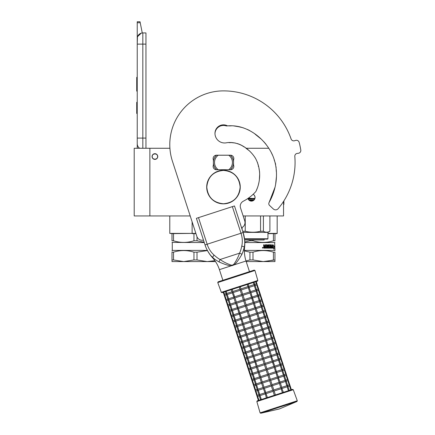 <?xml version="1.0" encoding="UTF-8"?>
<svg xmlns="http://www.w3.org/2000/svg" width="435" height="435" viewBox="0 0 435 435"><rect width="100%" height="100%" fill="white"/><g stroke="black" fill="none" stroke-linecap="round" stroke-linejoin="round"><path stroke-width="0.65" d="M173.521 240.789L171.994 240.789C171.994 242.942 171.994 242.942 171.994 240.789C171.994 242.942 171.994 242.942 171.994 240.789L171.994 233.617L169.78 233.394L192.123 233.394L173.521 233.617L173.521 240.789C180.335 242.942 187.142 242.942 193.956 240.789L193.956 233.617L192.139 233.617M174.087 233.394L169.78 233.394L169.78 215.945M276.948 233.617L274.958 233.617L277.171 233.394L277.171 215.945M252.996 239.995L252.996 240.789C259.809 242.942 266.622 242.942 273.43 240.789L273.43 233.617L267.944 233.617M267.944 233.394L277.171 233.394M243.138 215.945L283.544 215.945L283.544 201.421M149.874 215.945L149.874 148.264L134.208 148.264L134.208 215.945L190.209 215.945M149.874 148.264L169.911 148.264M245.916 148.264L268.868 148.264M253.165 194.287A3.638 3.638 0 0 1 251.441 201.122A3.638 3.638 0 0 1 247.939 198.458L248.08 198.877M192.123 221.845L192.123 233.394L195.88 233.394M154.903 159.395A2.855 2.855 0 0 1 152.054 156.546A2.855 2.855 0 0 1 154.903 153.691A2.855 2.855 0 0 1 157.758 156.546A2.855 2.855 0 0 1 154.903 159.395M248.091 198.898L248.891 200.073M249.369 200.475L253.464 200.508M250.962 201.09L251.898 201.09M254.796 198.893L255.079 197.479M255.079 197.403L254.801 196.093M254.79 196.076L253.991 194.891M157.59 156.546C157.758 153.082 152.054 153.082 152.223 156.546C152.054 160.009 157.758 160.009 157.59 156.546M142.821 148.264L142.821 138.085L145.953 138.085L145.953 32.935L142.821 32.935A5.595 5.595 0 0 0 137.232 38.53L137.232 44.12L137.444 36.991M145.953 138.085L145.953 148.264M137.232 148.264L137.232 44.12L145.953 44.12M142.821 32.935L142.821 138.085L137.232 138.085L137.232 143.68A5.595 5.595 45.2 0 0 139.624 148.264M137.232 114.595L137.232 120.19L137.232 114.595M137.232 22.734L137.232 21.75L140.026 21.75L140.222 22.734L137.232 22.734L137.232 38.53M137.574 36.6L141.261 33.158M140.222 22.734L142.267 32.962M140.026 21.75L137.232 21.75M137.232 102.29L136.726 102.29L136.726 113.475L137.232 113.475M137.232 77.343L136.726 77.343L136.726 80.97L137.232 80.97M137.232 87.734L136.726 87.734L136.726 80.97M137.232 91.116L136.726 91.116L136.726 87.734M137.232 77.686L136.726 77.686M204.167 242.251L197.011 240.789L197.011 236.819M171.994 233.617L173.521 233.617M193.956 240.789L197.011 240.789M193.956 233.617L195.951 233.617M171.994 242.404L204.271 242.567M207.348 250.397L172.271 250.397L171.994 250.951M207.435 250.56L197.011 252.169L197.011 259.967L207.229 261.582L214.89 260.657L210.317 261.424M173.521 259.967L183.739 261.582L171.994 261.582L171.994 259.967L173.521 259.967L173.521 252.169C180.335 250.038 187.142 250.038 193.956 252.169L197.011 252.169M171.994 259.967L171.994 252.169L173.521 252.169M171.994 252.169C171.994 250.038 171.994 250.038 171.994 252.169M197.011 259.967L193.956 259.967L193.956 252.169M215.526 261.582L183.739 261.582L193.956 259.967M254.937 198.49L252.61 198.49L254.97 198.371M252.61 198.49L247.95 198.49L252.61 198.49L248.428 198.121M244.568 239.098L267.607 239.098L267.944 238.761L267.944 232.388L269.901 231.257C267.732 232.535 265.567 232.535 263.398 231.257L263.398 215.945M244.524 238.761L267.944 238.761M243.067 232.388L267.944 232.388M269.901 215.945L269.901 231.257L269.901 215.945M260.565 215.945L260.565 231.257L263.398 231.257M245.242 215.945L245.242 231.257C250.353 232.535 255.459 232.535 260.565 231.257M242.703 231.257L245.242 231.257M242.11 227.472L242.11 229.424M248.766 199.948L254.116 199.948M264.137 239.098L264.137 239.995L244.66 239.995M274.958 252.169L274.958 259.967L274.958 252.169C274.958 250.038 274.958 250.038 274.958 252.169C274.958 250.038 274.958 250.038 274.958 252.169L273.43 252.169L273.43 259.967L266.302 261.424M244.807 242.567L274.681 242.567L274.958 250.674M274.958 259.967L274.958 261.582L263.213 261.582L274.958 259.967M274.958 233.617L274.958 240.789C274.958 242.942 274.958 242.942 274.958 240.789C274.958 242.942 274.958 242.942 274.958 240.789L274.958 233.617L273.43 233.617M244.791 241.99L249.94 240.789L249.94 239.995M249.94 240.789L252.996 240.789M274.958 240.789L273.43 240.789M272.691 247.27L274.028 246.998L274.175 245.96L272.979 245.96L273.191 244.905M273.811 246.998L273.952 245.96M273.185 245.96L273.403 244.905L272.691 245.998L272.691 248.157L272.957 246.998M273.832 248.526L273.985 247.118M274.202 248.14L273.713 249.233L273.887 248.157L272.75 248.157L272.984 247.118L274.045 247.118L274.202 245.96L273.985 248.14M269.107 245.536L269.004 246.27L270.064 246.531L269.907 248.157L265.85 248.157L265.85 247.526L267.008 247.428L267.008 246.901L266.1 246.901L266.1 246.27L267.008 246.27L266.927 245.432L265.377 245.432L265.426 248.157L263.871 248.157L263.626 244.802L264.203 244.802L264.436 246.27L264.078 246.003L264.078 244.802M264.436 246.27L264.991 246.27L265.214 244.802L267.155 244.802M267.503 245.068L267.503 247.526L267.351 245.068M267.503 247.526L267.96 247.526L267.96 244.802L268.406 244.802L268.243 247.526L269.667 247.428L269.602 246.901L268.678 246.634L268.857 244.802L270.483 244.802L270.45 246.27L270.635 245.068M270.635 246.27L271.092 246.27L271.228 244.802L271.424 247.526L271.424 244.802L271.092 244.802M271.424 247.526L272.25 247.428L272.25 246.901L271.549 246.901L271.549 246.27L272.25 246.27L272.326 244.802L272.212 248.157M269.178 245.432L270.331 245.536L270.483 248.157L272.413 248.157L272.527 244.802L272.25 244.802M270.064 246.531L269.727 248.157M270.45 247.428L270.45 246.901L271.092 246.901L271.038 247.526L270.69 247.526M270.635 247.428L270.45 246.901M264.295 247.526L264.991 247.526L264.991 246.901L264.078 246.901L264.295 247.526M264.17 247.526L264.078 246.901M265.29 248.157L265.377 245.432M268.939 245.536L269.004 246.27M268.243 247.526L268.243 244.802M262.68 247.7L262.985 247.433L262.985 248.037L262.566 248.037L262.876 248.037M262.876 247.7L262.626 247.433L262.675 248.037M262.637 247.433L262.566 248.037M262.762 247.308L263.115 247.732L262.762 248.157M262.403 247.732L262.816 247.308L263.224 247.732L262.816 248.157L262.403 247.732M274.681 250.397L244.399 250.397M244.394 250.908L249.94 252.169L252.996 252.169C259.809 250.038 266.622 250.038 273.43 252.169M246.205 261.582L263.213 261.582L252.996 259.967L252.996 252.169M252.996 259.967L249.94 259.967L249.94 252.169M245.998 260.951L249.94 259.967M275.061 187.132L269.096 202.498A2.403 2.403 0 0 0 269.548 205.434L273.321 208.952A3.355 3.355 0 0 0 278.172 208.664A71.59 71.59 0 0 0 294.81 156.426A2.795 2.795 0 0 1 297.257 153.414L298.366 153.278A2.795 2.795 0 0 0 300.792 150.059A78.305 78.305 0 0 0 299.155 142.37A2.795 2.795 0 0 0 295.637 140.413L294.566 140.739A2.795 2.795 0 0 1 291.102 138.982A71.59 71.59 0 0 0 223.476 90.882A53.695 53.695 0 0 0 172.412 161.167L196.854 236.401A5.595 5.595 0 0 0 203.471 240.115M233.546 159.901A3.355 3.355 0 0 0 230.468 155.203L216.483 155.203A3.355 3.355 0 0 0 213.411 159.901L213.411 165.044A3.355 3.355 0 0 0 216.483 169.742L230.468 169.742A3.355 3.355 0 0 0 233.546 165.044L233.546 159.901M228.799 125.894L231.067 125.867M233.682 125.9L240.811 127.074M247.368 129.423L249.614 130.533M256.237 135.073L260.636 138.645M263.914 141.826L266.002 144.251M271.043 152.065L272.451 155.034M274.175 159.868L274.708 161.401M275.061 162.396L275.665 164.316M276.084 166.92L276.111 167.388M276.165 168.726L276.279 171.363M276.432 176.73L275.627 184.331M256.014 191.215L257.357 187.985M258.575 183.983L258.896 182.591M259.336 180.085L259.684 173.777M259.646 172.222L258.994 168.617M258.385 166.502L258.314 166.105M258.172 165.115L257.52 162.532M255.905 159.09L254.807 157.176M248.858 150.407L246.411 148.623M244.193 146.992L241.947 145.502M239.761 144.425L237.358 143.545M235.34 143.028L231.583 142.631L235.34 143.028M230.387 142.626L229.038 142.68M241.561 227.739A5.595 5.595 0 0 0 244.731 220.844L240.528 207.914A5.595 5.595 0 0 1 243.301 201.209A43.516 43.516 0 0 0 255.845 191.552C260.989 181.167 260.995 168.486 255.486 158.329C249.619 148.765 238.467 141.065 226.776 142.724A9.619 9.619 0 0 1 214.977 133.355A8.499 8.499 0 0 1 227.516 125.873C245.552 124.356 262.278 136.28 270.798 151.597C279.39 167.236 277.791 187.175 269.096 202.498M216.516 155.203A10.07 10.07 0 0 0 216.483 155.23L218.223 155.23A8.95 8.95 0 0 0 218.223 169.715L216.483 169.715A10.07 10.07 0 0 1 216.483 155.23L217.326 155.23M230.441 169.742A10.07 10.07 0 0 0 230.441 155.203M217.326 169.715L216.483 169.715A10.07 10.07 0 0 0 216.516 169.742M229.626 155.23L218.223 155.23M229.626 169.715L228.734 169.715A8.95 8.95 0 0 0 228.734 155.23M228.734 169.715L218.223 169.715M241.816 254.497A2.224 1.196 24.5 0 0 239.544 253.175L220.056 259.51C223.253 261.81 227.01 263.697 231.322 265.176L232.633 265.067L233.758 264.388C236.379 260.657 238.304 256.922 239.544 253.175C240.452 251.251 241.197 248.863 241.778 246.02C242.686 241.898 242.431 237.635 241.001 233.231L205.032 244.916L196.392 218.321L198.507 217.63L207.152 244.231C208.582 248.63 210.883 252.229 214.042 255.035C216.184 256.993 218.185 258.482 220.056 259.51L218.995 261.913C220.795 262.74 227.809 265.747 231.273 265.796L234.166 264.855C236.885 262.876 240.968 256.019 241.816 254.497C243.274 251.251 244.084 248.82 244.247 247.21C245.335 243.132 244.486 236.401 243.121 232.54L244.639 239.968M196.392 218.321L205.032 244.916C206.081 248.608 209.55 254.932 212.742 257.449L212.737 257.444C213.819 258.651 215.901 260.141 218.995 261.913M212.144 256.884L211.72 256.46M205.744 246.901L205.075 245.041M205.032 244.916A34.642 34.642 0 0 0 212.389 257.563L214.042 255.035M231.322 265.176L231.273 265.796L219.419 269.646A33.109 33.109 0 0 0 212.389 257.563M249.472 271.647L246.014 261.005A33.109 33.109 0 0 1 244.6 247.096A34.642 34.642 0 0 0 243.121 232.54L234.476 205.945L243.121 232.54L234.476 205.945L198.507 217.63M244.187 247.482L242.692 252.686M244.698 243.703L244.628 244.709M244.557 245.335L244.459 246.063M291.107 138.982A71.59 71.59 0 0 0 223.476 90.882M239.663 126.797L238.016 126.454M244.068 146.899L241.099 145.045M230.213 142.626L229.049 142.68M214.982 133.659A8.499 8.499 0 0 1 226.358 125.949L227.592 125.878M228.853 125.894L231.295 125.862M236.281 126.166L243.241 127.792M255.013 134.089L260.315 138.373M240.664 144.833L237.331 143.534M235.248 143.006L232.089 142.647M231.045 142.626L229.615 142.647M255.682 281.739L256.378 283.87L257.09 284.224L256.721 284.93L258.102 289.188L258.82 289.541L258.45 290.254L259.831 294.506L260.549 294.865L260.179 295.572L261.56 299.829L262.272 300.183L261.908 300.889L263.289 305.147L264.001 305.5L263.637 306.207L265.018 310.465L265.731 310.824L265.366 311.531L266.747 315.783L267.46 316.142L267.09 316.849L268.477 321.106L269.189 321.46L268.819 322.166L270.206 326.424L270.918 326.777L270.548 327.49L271.929 331.742L272.647 332.101L272.277 332.808L273.658 337.06L274.371 337.419L274.006 338.125L275.388 342.383L276.1 342.736L275.736 343.443L277.117 347.701L277.829 348.054L277.465 348.767L278.846 353.019L279.558 353.378L279.188 354.085L280.575 358.342L281.287 358.696L280.918 359.402L282.304 363.66L283.016 364.013L282.647 364.72L284.028 368.978L284.746 369.337L284.376 370.044L285.757 374.296L286.475 374.655L286.105 375.361L287.486 379.619L288.198 379.972L287.834 380.679L289.215 384.937L289.928 385.29L291.379 389.76L292.57 389.374L274.36 395.29L273.082 391.353L266.095 393.626L265.192 393.327L266.378 397.884M261.337 399.52L260.538 399.781L259.173 395.578M263.371 388.629L258.336 390.266L259.717 394.518L259.157 395.29L259.178 394.697L259.526 395.758L259.157 395.29L259.526 395.758L259.157 395.29L260.059 395.584L259.157 395.29L259.526 395.758L259.331 395.426M283.332 392.375L275.42 394.947L274.142 391.011L273.441 390.652L273.082 391.353M258.401 400.477L256.949 396.008L257.308 395.306L256.949 396.008L257.656 396.367L257.036 396.171M255.307 390.853L255.579 389.983L255.22 390.69L255.927 391.049L255.22 390.69L256.949 396.008L257.656 396.367L259.26 395.845M283.402 392.354L281.684 387.971L281.124 388.743L274.142 391.011M282.402 392.674L281.124 388.743M288.438 390.717L287.16 386.78L282.125 388.417M281.777 387.351L286.812 385.714L287.72 386.008L287.698 386.606L287.72 386.008L287.698 386.606L287.72 386.008L287.165 386.78M290.846 389.934L289.563 386.003L289.77 385.051M287.35 385.54L287.698 386.606M272.734 390.293L265.752 392.56L265.192 393.327L263.349 388.553L264.018 387.242L262.642 382.985L261.739 382.691L261.62 383.235L263.05 387.639L264.366 388.308L271.353 386.035L272.734 390.293L273.441 390.652L273.8 389.945L272.413 385.687L271.712 385.328L271.353 386.035M258.336 390.266L257.428 389.972L257.797 390.44L257.602 390.108M253.578 385.535L253.85 384.665L253.491 385.372L254.198 385.731L253.491 385.372L255.22 390.69L255.927 391.049L257.531 390.527M273.8 389.945L280.782 387.677L279.395 383.42L280.075 382.109L278.226 377.335L277.671 378.102L270.684 380.369L269.983 380.011L269.624 380.717L262.637 382.985M280.782 387.677L281.684 387.971L281.804 387.427L280.368 383.023L279.058 382.354L277.671 378.102M259.157 395.29L259.178 394.697M257.449 389.374L257.797 390.44L257.428 389.972L257.797 390.44L257.428 389.972L257.993 389.2L256.606 384.948L255.704 384.654L256.068 385.122L255.872 384.79M278.318 376.715L283.364 375.073L284.262 375.372L284.24 375.965L284.262 375.372L284.24 375.965L284.262 375.372L283.702 376.144L285.083 380.397L285.991 380.69L285.969 381.288L285.991 380.69L285.969 381.288L285.991 380.69L285.431 381.462L286.812 385.714M285.621 380.223L285.969 381.288M279.053 382.36L272.071 384.627L271.712 385.328L271.005 384.97L269.624 380.717M272.071 384.627L270.684 380.369M251.849 380.212L252.121 379.347L251.762 380.049L252.469 380.407L251.762 380.049L253.491 385.372L254.198 385.731L255.802 385.209M255.704 384.632L255.726 384.056L256.068 385.122L255.704 384.654L256.068 385.122L255.704 384.654L256.601 384.948L261.642 383.311M289.928 385.29L288.046 379.733M283.897 374.905L284.24 375.965M269.276 379.652L262.294 381.919L261.739 382.691L261.321 382.321L259.891 377.917L260.565 376.601L259.184 372.344L266.166 370.076L267.547 374.334L268.254 374.693L267.895 375.4L269.276 379.652L269.983 380.011L270.342 379.309L268.96 375.052L268.254 374.693L268.612 373.986L267.231 369.734L266.524 369.375L266.166 370.076M262.294 381.919L260.913 377.667L259.592 376.998L258.162 372.594L258.836 371.283L257.455 367.026L264.436 364.758L265.823 369.016L266.524 369.375L266.883 368.668L265.502 364.41L264.795 364.051L264.436 364.758M255.726 384.056L255.704 384.654L256.264 383.882L254.877 379.624L253.975 379.331L254.339 379.798L254.143 379.467M250.12 374.894L250.397 374.024L250.033 374.731L250.739 375.09L250.033 374.731L251.762 380.049L252.479 380.407L254.073 379.885M277.323 377.036L278.226 377.335L278.346 376.792L276.497 372.012L275.942 372.784L277.323 377.036L270.342 379.309M258.189 372.67L253.154 374.307L252.246 374.013L253.143 374.307L254.535 378.564L253.975 379.331L253.996 378.738L254.339 379.798L253.975 379.331L254.339 379.798L253.975 379.331L254.872 379.63L259.918 377.988M271.407 355.438L276.448 353.796L277.351 354.095L277.329 354.688L277.351 354.095L277.329 354.688L277.351 354.095L276.791 354.862L278.172 359.12L279.08 359.413L279.058 360.006L279.08 359.413L279.058 360.006L279.08 359.413L278.514 360.185L279.901 364.438L280.803 364.731L280.782 365.329L280.803 364.731L280.782 365.329L280.803 364.731L280.243 365.503L281.63 369.761L282.532 370.054L282.511 370.647L282.532 370.054L282.511 370.647L282.532 370.054L281.972 370.821L283.354 375.079M288.198 379.972L286.317 374.415M282.168 369.581L282.511 370.647M259.184 372.344L257.868 371.68L256.433 367.276L257.107 365.965L255.726 361.708L254.823 361.414L256.139 366.362L257.455 367.026M252.246 373.997L252.267 373.42L252.414 374.149M248.396 369.576L248.668 368.706L248.309 369.413L249.01 369.772L248.309 369.413L250.033 374.731L250.739 375.09L252.343 374.568M275.594 371.718L274.213 367.461L274.887 366.15L273.044 361.376L272.484 362.143L273.865 366.4L275.186 367.064L276.497 372.012L275.6 371.718L268.612 373.986M253.975 379.331L253.996 378.738M286.475 374.655L284.588 369.097M280.439 364.264L280.782 365.329M252.267 373.42L252.246 374.013L252.806 373.241L251.425 368.989L250.517 368.695L250.886 369.163L250.685 368.831M246.667 364.258L246.939 363.388L246.58 364.09L247.281 364.448L246.58 364.09L248.309 369.413L249.01 369.772L250.62 369.25M250.522 368.673L250.538 368.097L250.886 369.163L250.517 368.695L250.886 369.163L250.517 368.695L251.077 367.923L249.695 363.665L248.787 363.372L249.157 363.845L248.956 363.513M284.746 369.337L282.859 363.774M278.71 358.946L279.058 360.006M272.141 361.077L273.044 361.376L273.158 360.832L271.315 356.053L270.755 356.825L272.141 361.077L265.154 363.35L264.795 364.051L264.094 363.693L262.707 359.44L255.72 361.708M265.154 363.35L263.773 359.092L263.066 358.734L262.707 359.44M244.938 358.935L245.209 358.07L244.851 358.772L245.558 359.131L244.851 358.772L246.58 364.09L247.292 364.448L248.891 363.932M250.517 368.695L250.538 368.097M248.809 362.779L249.157 363.845L248.787 363.372L249.157 363.845L248.787 363.372L249.347 362.605L247.966 358.348L247.058 358.054L247.428 358.522L247.232 358.19M283.016 364.013L281.13 358.456M276.981 353.628L277.329 354.688M262.365 358.375L255.383 360.642L254.823 361.414L252.98 356.635L253.648 355.324L252.273 351.067L251.365 350.773L251.251 351.317L252.681 355.721L253.996 356.39L260.984 354.117L262.365 358.375L263.066 358.734L263.425 358.032L262.044 353.775L261.343 353.416L260.984 354.117M243.208 353.617L243.48 352.747L243.121 353.454L243.828 353.813L243.121 353.454L244.851 358.772L245.558 359.131L247.162 358.609M263.425 358.032L270.412 355.759L269.026 351.507L269.7 350.191L267.857 345.417L267.302 346.184L260.315 348.457L259.613 348.098L259.255 348.799L252.267 351.072M270.412 355.759L271.315 356.053L271.429 355.515L269.999 351.105L268.683 350.441L267.297 346.184M247.064 358.038L247.08 357.461L247.428 358.522L247.058 358.054L247.428 358.522L247.058 358.054L247.961 358.353M267.949 344.797L272.984 343.161L273.892 343.454L273.871 344.052L273.892 343.454L273.871 344.052L273.892 343.454L273.332 344.226L274.713 348.484L275.621 348.772L275.6 349.37L275.621 348.772L275.6 349.37L275.621 348.772L275.061 349.544L276.442 353.802M281.287 358.696L279.401 353.138M275.252 348.304L275.6 349.37M247.08 357.461L247.058 358.054L247.618 357.282L246.237 353.03L245.329 352.736L245.699 353.204L245.503 352.872M268.683 350.441L261.701 352.709L261.343 353.416L260.636 353.057L259.255 348.799M261.701 352.709L260.315 348.457M241.479 348.299L241.751 347.429L241.392 348.136L242.099 348.495L241.392 348.136L243.121 353.454L243.828 353.813L245.432 353.291M245.335 352.714L245.351 352.138L245.699 353.204L245.329 352.736L245.699 353.204L245.329 352.736L246.232 353.03L251.272 351.393M279.558 353.378L277.671 347.821M273.523 342.987L273.871 344.052M258.907 347.739L251.925 350.006L251.365 350.773L249.521 345.999L250.196 344.683L248.815 340.431L247.912 340.137L247.792 340.681L249.222 345.085L250.538 345.749L257.525 343.481L258.907 347.739L259.613 348.098L259.972 347.391L258.586 343.133L257.884 342.775L257.525 343.481M245.351 352.138L245.329 352.736L245.895 351.964L244.508 347.712L243.6 347.418L243.97 347.886L243.774 347.554M239.75 342.981L240.022 342.111L239.663 342.813L240.37 343.171L239.663 342.813L241.392 348.136L242.099 348.495L243.703 347.973M266.954 345.124L265.573 340.866L266.247 339.556L264.398 334.776L263.844 335.548L265.225 339.8L266.541 340.469L267.857 345.417L266.959 345.124L259.972 347.391M247.819 340.752L242.779 342.388L241.876 342.095L242.773 342.394L244.165 346.646L243.6 347.418L243.627 346.82L243.97 347.886L243.6 347.418L243.97 347.886L243.6 347.418L244.503 347.712L249.543 346.075M259.309 318.202L264.349 316.56L265.252 316.859L265.23 317.452L265.252 316.859L265.23 317.452L265.252 316.859L264.687 317.632L266.073 321.884L266.981 322.177L266.959 322.775L266.981 322.177L266.959 322.775L266.981 322.177L266.416 322.949L267.802 327.202L268.705 327.495L268.683 328.093L268.705 327.495L268.683 328.093L268.705 327.495L268.145 328.267L269.526 332.525L270.434 332.818L270.412 333.411L270.434 332.818L270.412 333.411L270.434 332.818L269.874 333.585L271.255 337.843L272.163 338.136L272.141 338.729L272.163 338.136L272.141 338.729L272.163 338.136L271.603 338.908L272.984 343.161M277.829 348.054L275.948 342.497M271.799 337.669L272.141 338.729M242.241 342.568L242.045 342.231M265.225 339.8L258.243 342.073L257.884 342.775L257.177 342.416L255.796 338.164L256.514 336.75L255.133 332.498L254.426 332.139L254.067 332.84L255.448 337.098L256.862 337.816L263.844 335.548M258.243 342.073L256.862 337.816M238.021 337.658L238.298 336.793L237.934 337.495L238.641 337.854L237.934 337.495L239.663 342.813L240.381 343.171L241.974 342.649M243.6 347.418L243.627 346.82M276.1 342.736L274.219 337.179M270.07 332.351L270.412 333.411M255.448 337.098L248.467 339.365L247.912 340.137L247.493 339.768L246.063 335.358L246.737 334.047L245.356 329.79L252.338 327.522L253.725 331.78L254.426 332.139L254.785 331.432L253.404 327.174L252.697 326.815L252.338 327.522M248.467 339.365L247.085 335.113L245.77 334.444L244.334 330.04L245.008 328.729L243.627 324.472L242.725 324.178L242.605 324.722L244.04 329.126L245.356 329.79M241.876 342.079L241.898 341.502L241.876 342.095L241.898 341.502L241.876 342.095L242.436 341.328L241.055 337.071L240.147 336.777L240.511 337.245L240.316 336.913M236.297 332.34L236.569 331.47L236.21 332.177L236.912 332.536L236.21 332.177L237.934 337.495L238.641 337.854L240.245 337.332M263.496 334.482L262.115 330.23L262.789 328.914L260.946 324.14L260.386 324.907L261.767 329.164L263.088 329.828L264.398 334.776L263.501 334.482L256.514 336.75M241.876 342.095L241.898 341.502M244.361 330.116L239.326 331.753L240.707 336.005L240.147 336.777L240.169 336.184L240.511 337.245L240.147 336.777L240.511 337.245L240.147 336.777L241.044 337.071L246.09 335.434M274.371 337.419L272.489 331.861M268.341 327.028L268.683 328.093M238.418 331.437L238.44 330.861L238.788 331.927L238.418 331.459L238.788 331.927L238.418 331.459L239.315 331.753L238.418 331.459L238.788 331.927L238.587 331.595M234.568 327.022L234.84 326.152L234.481 326.859L235.183 327.218L234.481 326.859L236.21 332.177L236.912 332.536L238.521 332.014M240.147 336.777L240.169 336.184M272.647 332.101L270.76 326.538M266.611 321.71L266.959 322.775M238.44 330.861L238.418 331.459L238.978 330.687L237.597 326.435L236.689 326.141L237.059 326.609L236.857 326.277M253.056 326.114L251.675 321.856L250.968 321.498L251.327 320.796L258.314 318.523L259.63 319.192L260.946 324.14L260.043 323.841L253.056 326.114L252.697 326.815L251.995 326.457L250.609 322.204L243.622 324.472M243.285 323.406L241.898 319.154L240.995 318.86L242.311 323.809L242.725 324.178L243.285 323.406L250.266 321.139L250.968 321.498L250.609 322.204M232.839 321.699L233.111 320.834L232.752 321.536L233.454 321.895L232.752 321.536L234.481 326.859L235.183 327.218L236.792 326.696M260.038 323.847L258.656 319.589L251.675 321.856M258.308 318.523L256.927 314.271L257.602 312.955L256.171 308.551L255.758 308.181L255.198 308.948L256.585 313.205L257.901 313.869L259.331 318.279L258.662 319.589M236.694 326.119L236.711 325.543L237.059 326.609L236.689 326.141L237.059 326.609L236.689 326.141L237.586 326.435L242.632 324.798M270.918 326.777L269.031 321.22M264.882 316.392L265.23 317.452M236.711 325.543L236.689 326.141L237.249 325.369L235.868 321.112L234.96 320.818L235.33 321.286L235.134 320.954M250.266 321.139L248.885 316.887L249.603 315.473L248.216 311.221L247.515 310.862L247.156 311.563L240.174 313.831L239.266 313.537L240.582 318.491L240.995 318.86L241.555 318.088L240.169 313.836M251.327 320.796L249.946 316.539L248.537 315.821L247.156 311.563M231.11 316.381L231.382 315.511L231.023 316.218L231.73 316.577L231.023 316.218L232.752 321.536L233.454 321.895L235.063 321.373M234.982 320.225L235.33 321.286L234.96 320.818L235.33 321.286L234.96 320.818L235.52 320.051L234.139 315.794L233.231 315.5L233.6 315.968L233.405 315.636M255.851 307.561L260.886 305.925L261.794 306.218L261.772 306.816L261.794 306.218L261.772 306.816L261.794 306.218L261.234 306.99L262.615 311.248L263.523 311.542L263.501 312.134L263.523 311.542L263.501 312.134L263.523 311.542L262.963 312.308L264.344 316.566M269.189 321.46L267.302 315.902M263.153 311.068L263.501 312.134M229.381 311.063L229.653 310.193L229.294 310.9L230.001 311.259L229.294 310.9L231.023 316.218L231.735 316.577L233.334 316.055M233.236 315.484L233.252 314.907L233.6 315.968L233.231 315.5L233.6 315.968L233.231 315.5L233.796 314.728L232.41 310.476L231.502 310.182L231.871 310.65L231.676 310.318M267.46 316.142L265.573 310.585M261.424 305.751L261.772 306.816M239.821 312.77L238.445 308.513L237.537 308.219L238.853 313.167L239.266 313.537L239.821 312.77L246.808 310.503L245.427 306.245L246.145 304.837L244.764 300.58L244.057 300.221L243.698 300.928L245.079 305.18L246.487 305.897L253.469 303.63L254.856 307.888L255.758 308.181L254.442 303.233L254.029 302.863L253.475 303.63M246.808 310.503L247.515 310.862L247.874 310.155L246.487 305.897M227.652 305.745L227.924 304.875L227.565 305.577L228.272 305.935L227.565 305.577L229.294 310.9L230.001 311.259L231.605 310.737M233.231 315.5L233.252 314.907M235.721 303.521L230.68 305.152L229.778 304.859L230.675 305.158L232.067 309.41L231.502 310.182L231.529 309.584L231.871 310.65L231.502 310.182L231.871 310.65L231.502 310.182L232.404 310.476L237.445 308.839M254.513 284.474L254.861 285.539L254.883 284.941L254.861 285.539L254.883 284.941L254.317 285.713L255.704 289.971L256.606 290.259L256.585 290.857L256.606 290.259L256.585 290.857L256.606 290.259L256.046 291.031L257.428 295.289L258.336 295.582L258.314 296.175L258.336 295.582L258.314 296.175L258.336 295.582L257.776 296.349L259.157 300.607L260.065 300.9L260.043 301.493L260.065 300.9L260.043 301.493L260.065 300.9L259.505 301.672L260.886 305.925M265.731 310.824L263.849 305.261M259.7 300.433L260.043 301.493M253.126 302.57L254.029 302.863L254.149 302.32L252.3 297.54L251.745 298.312L253.126 302.57L246.145 304.837M245.079 305.18L238.092 307.453L237.537 308.219L235.694 303.445L236.368 302.129L234.987 297.877L234.084 297.583L233.965 298.122L235.395 302.532L236.711 303.195L243.698 300.928M233.992 298.198L228.957 299.835L230.338 304.092L229.778 304.859L229.8 304.266L229.952 305M225.923 300.422L226.2 299.557L225.836 300.259L226.543 300.618L225.836 300.259L227.565 305.577L228.283 305.935L229.876 305.419M231.502 310.182L231.529 309.584M264.001 305.5L262.12 299.943M257.971 295.115L258.314 296.175M251.397 297.246L250.016 292.994L250.69 291.678L248.847 286.904L248.287 287.671L249.668 291.928L250.99 292.592L252.3 297.54L251.403 297.246L244.416 299.519L243.034 295.262L242.328 294.903L241.969 295.604L243.35 299.862L244.057 300.221L244.416 299.519M232.263 292.88L227.228 294.517L228.609 298.769L228.049 299.541L228.07 298.948L228.413 300.009L228.049 299.541L228.413 300.009L228.049 299.541L228.946 299.84L228.049 299.541L228.413 300.009L228.223 299.682M224.199 295.104L224.471 294.234L224.112 294.941L224.813 295.3L224.112 294.941L225.836 300.259L226.543 300.618L228.147 300.096M229.778 304.859L229.8 304.266M262.272 300.183L260.391 294.625M256.242 289.792L256.585 290.857M260.549 294.865L258.662 289.308M249.668 291.928L242.686 294.196L242.328 294.903L241.626 294.544L240.24 290.286L240.957 288.878L240.267 286.752M242.686 294.196L241.305 289.944L239.897 289.226L239.201 287.095M241.621 294.544L234.639 296.811L234.084 297.583L232.236 292.804L232.915 291.493L232.219 289.362M234.639 296.811L233.258 292.554L231.942 291.89L231.224 289.688M226.189 291.325L226.88 293.451L226.32 294.223L226.341 293.625L226.684 294.691L226.32 294.223L226.684 294.691L226.32 294.223L227.217 294.517L226.32 294.223L226.684 294.691L226.494 294.359M224.471 294.234L223.786 292.103L223.247 292.282L224.112 294.941L224.813 295.3L226.423 294.778M228.049 299.541L228.07 298.948M247.249 284.479L247.939 286.611L248.847 286.904L248.249 284.158L253.284 282.522L253.975 284.648L254.883 284.941L254.861 285.539M258.82 289.541L256.933 283.984M226.32 294.223L226.341 293.625M236.178 275.964L218.109 281.837L217.756 282.56L254.953 270.472L254.241 270.097L236.178 275.964L251.071 271.125M221.317 292.342L257.825 280.477L257.455 281.162L222.013 292.679L221.317 292.342L217.756 282.56M224.476 294.234L226.075 293.712M226.88 293.451L231.915 291.814M239.897 289.226L232.915 291.493M247.939 286.611L240.957 288.878M253.975 284.648L248.94 286.284M256.378 283.87L254.779 284.387M233.258 292.554L240.24 290.286M241.305 289.944L248.287 287.671M249.282 287.35L254.317 285.713M255.122 285.452L256.721 284.93M227.804 299.035L226.205 299.552L224.824 295.294M228.609 298.769L233.644 297.138M255.704 289.971L250.669 291.602M258.102 289.188L256.509 289.705M234.987 297.877L241.969 295.604M243.034 295.262L250.016 292.994M251.011 292.668L256.046 291.031M256.851 290.77L258.45 290.254M227.924 304.875L226.553 300.618M227.935 304.87L229.533 304.353M230.338 304.092L235.373 302.455M243.35 299.862L236.368 302.129M257.428 295.289L252.392 296.926M259.831 294.506L258.238 295.028M258.58 296.088L260.179 295.572M236.716 303.195L238.097 307.453M244.764 300.58L251.745 298.312M252.74 297.986L257.776 296.349M261.56 299.829L259.961 300.346M231.262 309.671L229.664 310.193L228.283 305.935M232.067 309.41L237.102 307.773M259.157 300.607L254.122 302.243M260.309 301.411L261.908 300.889M254.47 303.309L259.505 301.672M238.445 308.513L245.427 306.245M263.289 305.147L261.691 305.664M232.986 314.989L231.393 315.511L230.006 311.253M233.796 314.728L238.831 313.091M247.874 310.155L254.856 307.888M262.039 306.729L263.637 306.207M261.234 306.99L256.199 308.627M255.198 308.948L248.216 311.221M239.174 314.157L234.133 315.794M265.018 310.465L263.42 310.981M262.615 311.248L257.58 312.885M233.111 320.834L231.735 316.577M256.585 313.205L249.603 315.473M233.122 320.829L234.715 320.312M235.52 320.051L240.56 318.415M248.537 315.821L241.555 318.088M263.768 312.047L265.366 311.531M257.928 313.945L262.963 312.308M249.946 316.539L256.927 314.271M241.898 319.154L248.885 316.887M240.903 319.475L235.868 321.112M266.747 315.783L265.149 316.305M236.444 325.63L234.846 326.147L233.464 321.895M237.249 325.369L242.284 323.732M265.497 317.365L267.09 316.849M264.687 317.632L259.651 319.263M268.477 321.106L266.878 321.623M266.073 321.884L261.038 323.52M236.569 331.47L235.194 327.212M236.575 331.47L238.173 330.948M251.995 326.457L245.014 328.729M238.978 330.687L244.013 329.05M267.22 322.688L268.819 322.166M261.381 324.586L266.416 322.949M253.404 327.18L260.386 324.907M270.206 326.424L268.607 326.941M267.802 327.202L262.767 328.838M239.902 336.271L238.304 336.788L236.923 332.53M261.767 329.164L254.785 331.432M253.725 331.78L246.737 334.047M240.707 336.005L245.742 334.374M268.95 328.006L270.548 327.49M263.11 329.904L268.145 328.267M255.133 332.498L262.115 330.23M247.085 335.113L254.067 332.84M271.929 331.742L270.336 332.264M269.526 332.525L264.491 334.162M240.022 342.111L238.652 337.854M240.033 342.106L241.632 341.589M242.436 341.328L247.471 339.691M270.679 333.324L272.277 332.808M264.839 335.222L269.874 333.585M248.815 340.431L255.796 338.164M273.658 337.06L272.065 337.582M271.255 337.843L266.22 339.479M243.361 346.907L241.762 347.429L240.381 343.171M257.177 342.416L250.196 344.683M244.165 346.646L249.201 345.009M272.408 338.647L274.006 338.125M266.568 340.545L271.603 338.908M258.586 343.133L265.573 340.866M250.544 345.749L251.925 350.006M275.388 342.383L273.789 342.9M245.084 352.225L243.491 352.747L242.105 348.489M245.895 351.964L250.93 350.327M274.137 343.965L275.736 343.443M273.332 344.226L268.297 345.863M277.117 347.701L275.518 348.217M274.713 348.484L269.678 350.115M245.209 358.07L243.834 353.807M245.22 358.065L246.814 357.548M260.636 353.057L253.654 355.324M247.618 357.282L252.659 355.651M275.866 349.283L277.465 348.767M270.026 351.181L275.061 349.544M262.044 353.775L269.026 351.507M253.996 356.39L255.383 360.642M253.001 356.711L247.966 358.348M278.846 353.019L277.247 353.541M248.543 362.866L246.944 363.383L245.563 359.131M249.347 362.605L254.383 360.968M277.595 354.601L279.188 354.085M276.791 354.862L271.75 356.499M270.755 356.825L263.773 359.092M254.731 362.034L249.685 363.671M280.575 358.342L278.976 358.859M278.172 359.12L273.136 360.756M248.668 368.706L247.292 364.448M248.673 368.706L250.272 368.184M264.094 363.693L257.112 365.965M251.077 367.923L256.112 366.286M279.324 359.924L280.918 359.402M273.479 361.822L278.514 360.185M265.502 364.41L272.484 362.143M256.46 367.352L251.425 368.989M282.304 363.66L280.705 364.177M279.901 364.438L274.866 366.074M252.001 373.502L250.402 374.024L249.021 369.766M273.865 366.4L266.883 368.668M265.823 369.016L258.836 371.283M252.806 373.241L257.841 371.604M281.048 365.242L282.647 364.72M275.208 367.14L280.243 365.503M267.231 369.734L274.213 367.461M284.028 368.978L282.435 369.494M281.63 369.761L276.589 371.398M252.121 379.347L250.75 375.09M252.131 379.342L253.73 378.825M267.547 374.334L260.565 376.601M254.535 378.564L259.57 376.928M282.777 370.56L284.376 370.044M276.937 372.458L281.972 370.821M268.96 375.052L275.942 372.784M260.913 377.667L267.895 375.4M285.757 374.296L284.164 374.818M253.85 384.665L252.479 380.407M253.861 384.66L255.459 384.143M256.264 383.882L261.299 382.245M284.506 375.878L286.105 375.361M283.702 376.144L278.666 377.776M287.486 379.619L285.887 380.136M285.083 380.397L280.048 382.033M257.183 389.461L255.59 389.983L254.203 385.725M271.005 384.97L264.023 387.242M257.993 389.2L263.028 387.563M286.235 381.201L287.834 380.679M280.396 383.099L285.431 381.462M272.413 385.693L279.395 383.42M289.215 384.937L287.617 385.453M257.308 395.306L255.932 391.043M257.319 395.301L258.912 394.784M265.752 392.56L264.371 388.303M259.717 394.518L264.757 392.881M287.965 386.519L289.563 386.003M266.095 393.626L267.378 397.557L274.36 395.29M265.1 393.947L260.059 395.584M274.893 395.116L257.21 400.863L258.934 400.303L257.661 396.367M261.343 399.52L260.065 395.584M240.153 187.083C239.163 197.213 233.606 202.77 223.476 203.759C213.346 202.77 207.789 197.213 206.799 187.083C207.789 176.953 213.346 171.395 223.476 170.406C233.606 171.395 239.163 176.953 240.153 187.083M240.256 187.083A16.78 16.78 0 0 1 223.476 203.863A16.78 16.78 0 0 1 206.696 187.083A16.78 16.78 0 0 1 223.476 170.302A16.78 16.78 0 0 1 240.256 187.083A16.78 16.78 0 0 1 223.476 203.863A16.78 16.78 0 0 1 206.696 187.083M283.544 204.477L283.881 204.477L283.881 200.899M254.725 199.051L248.162 199.051M246.014 261.005L234.166 264.855L233.758 264.388M241.778 246.02L244.6 247.096M232.633 265.067L232.801 265.584M232.361 206.63L241.001 233.231L243.121 232.54M292.57 389.374L293.266 389.716L256.846 401.548L257.21 400.863M278.694 406.817L260.092 412.858L260.755 413.25L296.985 401.478L297.29 400.771L278.694 406.817M172.271 242.567L172.271 250.397M274.681 242.567L274.958 242.404M222.878 280.287L219.419 269.646M289.242 390.456L287.878 386.247M258.999 395.051L257.444 390.255M287.704 385.725L286.148 380.929M257.275 389.733L255.715 384.937M285.98 380.407L284.419 375.612M255.546 384.415L253.986 379.619M284.251 375.084L282.69 370.294M253.817 379.092L252.256 374.296M282.522 369.766L280.961 364.97M252.088 373.774L250.527 368.978M280.792 364.448L279.232 359.653M250.359 368.456L248.804 363.66M279.063 359.131L277.508 354.335M248.63 363.138L247.075 358.342M277.334 353.807L275.779 349.011M246.901 357.815L245.345 353.019M275.605 348.489L274.05 343.693M245.177 352.497L243.616 347.701M273.876 343.171L272.321 338.376M243.448 347.179L241.887 342.383M272.152 337.848L270.592 333.058M241.719 341.856L240.158 337.065M270.423 332.53L268.863 327.734M239.989 336.538L238.429 331.742M268.694 327.212L267.133 322.417M238.26 331.22L236.705 326.424M266.965 321.895L265.41 317.099M236.531 325.902L234.976 321.106M265.236 316.571L263.681 311.781M234.802 320.579L233.247 315.783M263.507 311.253L261.952 306.457M233.078 315.261L231.518 310.465M261.778 305.935L260.222 301.14M231.349 309.943L229.789 305.147M260.054 300.618L258.493 295.822M258.325 295.294L256.764 290.498M229.62 304.625L228.06 299.829M256.596 289.976L255.035 285.181M227.891 299.302L226.33 294.506M257.09 284.224L256.226 281.565M254.867 284.659L254.089 282.261M226.162 293.984L225.384 291.586M257.825 280.477L254.953 270.472M256.846 401.548L260.092 412.858M293.266 389.716L297.29 400.771M296.985 401.478L279.384 408.949L260.755 413.25"/></g></svg>
